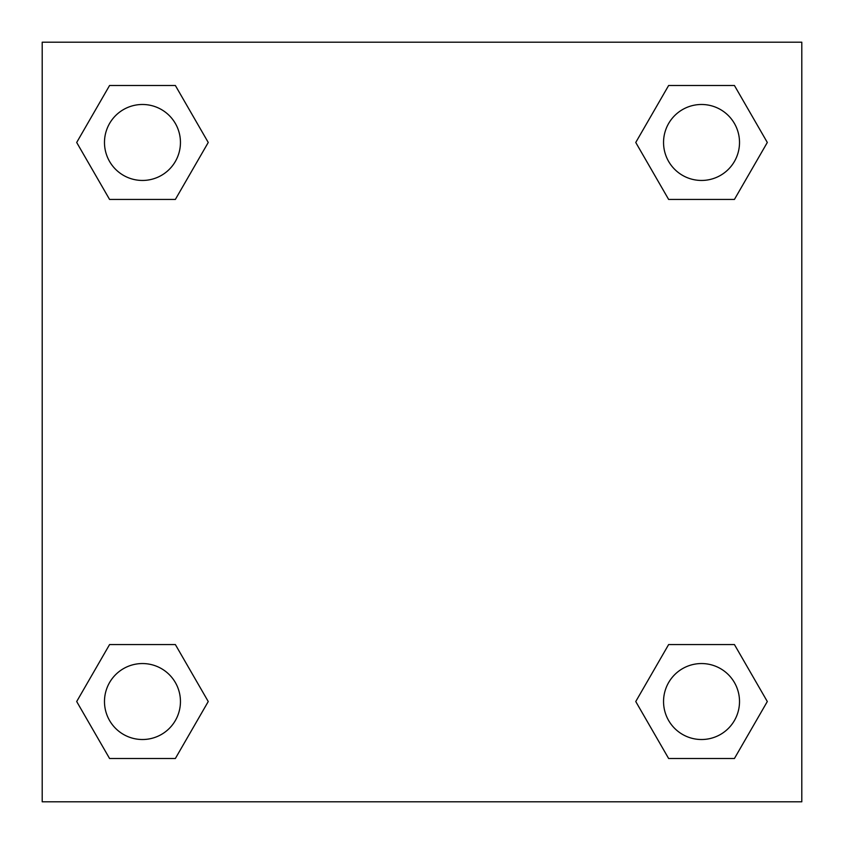 <?xml version="1.0" encoding="UTF-8"?>
<svg xmlns="http://www.w3.org/2000/svg" width="844" height="844" viewBox="0 0 844 844"><rect width="100%" height="100%" fill="white"/><g stroke="black" fill="none" stroke-linecap="round" stroke-linejoin="round"><path stroke-width="1.27" d="M734.428 199.437L668.638 199.437L734.428 199.437L767.312 142.467L734.428 199.437L668.638 199.437L635.754 142.467L668.638 85.497L635.754 142.467M109.572 85.497L175.362 85.497L109.572 85.497L175.362 85.497L208.246 142.467L175.362 199.437L109.572 199.437L175.362 199.437L109.572 199.437L76.688 142.467L109.572 85.497L76.688 142.467M109.572 644.563L175.362 644.563L109.572 644.563L76.688 701.533L109.572 644.563L175.362 644.563L208.246 701.533L175.362 758.503L109.572 758.503L175.362 758.503L109.572 758.503L76.688 701.533M697.904 644.563L668.638 644.563L697.904 644.563L668.638 644.563L635.754 701.533L668.638 644.563L734.428 644.563L668.638 644.563L734.428 644.563L767.312 701.533L734.428 758.503L668.638 758.503L734.428 758.503L668.638 758.503L635.754 701.533M801.8 42.2L42.2 42.2L42.2 801.8L801.8 801.8L801.8 42.2M668.638 85.497L734.428 85.497L668.638 85.497L734.428 85.497L767.312 142.467M739.513 701.533A37.98 37.98 0 0 0 682.543 668.638A37.98 37.98 0 0 0 682.543 734.428A37.98 37.98 0 0 0 739.513 701.533M180.447 701.533A37.98 37.98 0 0 0 123.477 668.638A37.98 37.98 0 0 0 123.477 734.428A37.98 37.98 0 0 0 180.447 701.533M739.513 142.467A37.98 37.98 0 0 0 682.543 109.572A37.98 37.98 0 0 0 682.543 175.362A37.98 37.98 0 0 0 739.513 142.467M180.447 142.467A37.98 37.98 0 0 0 123.477 109.572A37.98 37.98 0 0 0 123.477 175.362A37.98 37.98 0 0 0 180.447 142.467M146.096 644.563L175.362 644.563M697.904 199.437L668.638 199.437M175.362 199.437L146.096 199.437"/></g></svg>
